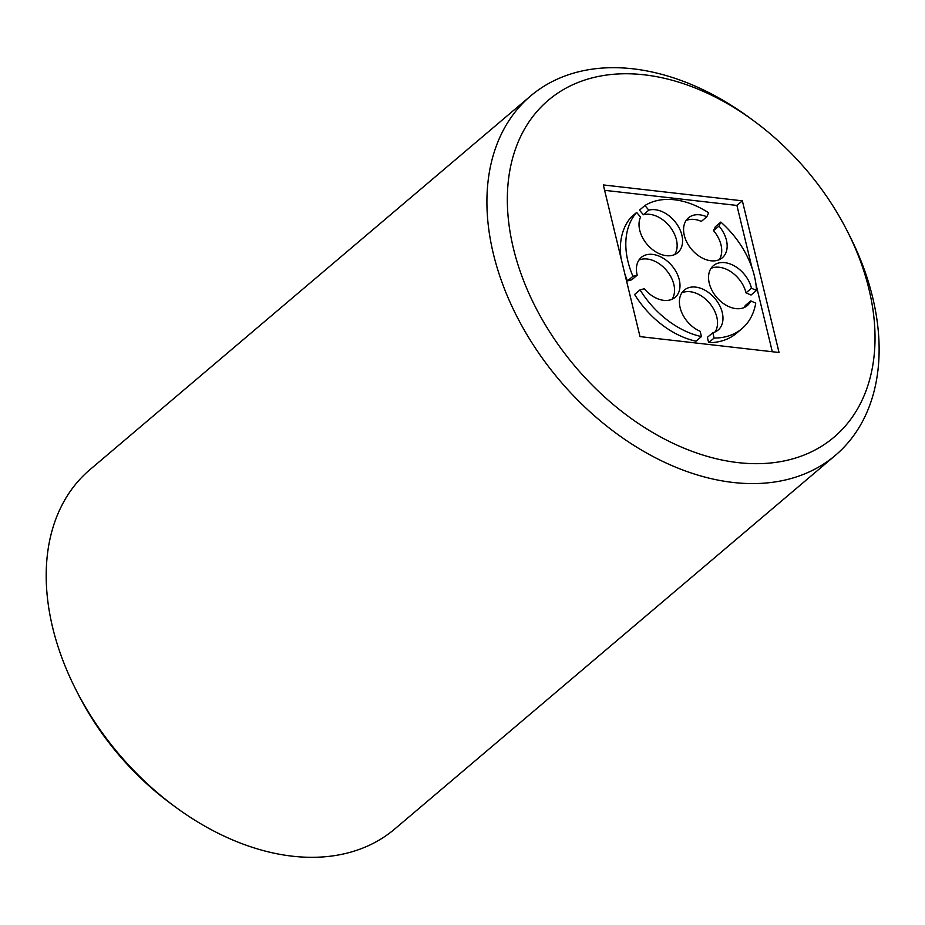 <?xml version="1.0" encoding="UTF-8"?>
<svg xmlns="http://www.w3.org/2000/svg" width="925" height="925" viewBox="0 0 925 925"><rect width="100%" height="100%" fill="white"/><g stroke="black" fill="none" stroke-linecap="round" stroke-linejoin="round"><path stroke-width="1.39" d="M753.979 121.002L750.002 118.076A235.597 161.852 49.7 0 0 530.638 95.946L89.922 469.669A235.597 161.852 49.7 0 0 52.69 627.682A235.597 161.852 49.7 0 0 75.908 689.703L78.139 694.097A220.878 151.735 49.7 0 0 171.333 803.998L175.311 806.924A235.597 161.852 49.7 0 0 394.674 829.054L835.391 455.331A235.597 161.852 49.7 0 0 849.416 235.297L847.173 230.903A220.878 151.735 49.7 0 0 753.979 121.002A220.878 151.735 49.7 0 0 567.198 87.493A220.878 151.735 49.7 0 0 513.421 248.397A220.878 151.735 49.7 0 0 764.096 463.483A220.878 151.735 49.7 0 0 847.173 230.903M75.908 689.703A235.597 161.852 49.7 0 0 175.311 806.924M530.638 95.946A235.597 161.852 49.7 0 0 493.407 253.959A235.597 161.852 49.7 0 0 641.869 450.278A235.597 161.852 49.7 0 0 835.391 455.331M779.047 352.506L640.007 336.608L603.308 184.931L742.359 200.829L779.047 352.506M752.037 267.926L736.913 205.442L742.359 200.829M772.306 351.731L755.887 283.859M736.913 205.442L604.615 190.319M711.024 268.366A26.178 17.98 49.7 0 1 746.013 292.867L751.042 295.04L756.488 290.427A78.532 53.951 49.7 0 0 720.818 222.093L718.991 226.058L713.545 230.672A26.178 17.98 49.7 0 1 719.245 259.682M744.209 307.505A26.178 17.98 49.7 0 0 745.284 305.528L750.73 300.914L755.748 303.088A78.532 53.951 49.7 0 1 741.977 328.618L736.531 333.231A78.532 53.951 49.7 0 1 708.654 342.655L714.1 338.041A78.532 53.951 49.7 0 0 741.977 328.618M686.061 220.543A26.178 17.98 49.7 0 1 701.358 221.399L706.804 216.785L708.631 212.808A78.532 53.951 49.7 0 0 644.922 205.523L648.818 210.148A26.178 17.98 49.7 0 1 676.95 224.278A26.178 17.98 49.7 0 1 677.724 252.675A26.178 17.98 49.7 0 1 649.778 247.195A26.178 17.98 49.7 0 1 640.562 217.086L636.654 212.461A78.532 53.951 49.7 0 0 632.954 276.298L637.198 275.188A26.178 17.98 49.7 0 1 641.279 257.416A26.178 17.98 49.7 0 1 671.92 265.741A26.178 17.98 49.7 0 1 675.134 297.341A26.178 17.98 49.7 0 1 644.274 288.75L640.042 289.86A78.532 53.951 49.7 0 0 701.451 336.596L700.167 331.289A26.178 17.98 49.7 0 1 681.309 311.447A26.178 17.98 49.7 0 1 684.257 290.115A26.178 17.98 49.7 0 1 714.898 298.451A26.178 17.98 49.7 0 1 718.124 330.052A26.178 17.98 49.7 0 1 712.817 332.734L707.371 337.347L708.654 342.655M715.06 331.959A26.178 17.98 49.7 0 0 709.463 303.065A26.178 17.98 49.7 0 0 681.875 292.82M640.042 289.86L634.596 294.474A78.532 53.951 49.7 0 0 696.016 341.209L701.451 336.596M672.082 299.249A26.178 17.98 49.7 0 0 666.486 270.366A26.178 17.98 49.7 0 0 638.897 260.11M624.884 274.124A78.532 53.951 49.7 0 0 627.52 280.911L631.752 279.801L637.198 275.188M636.654 212.461L631.22 217.074A78.532 53.951 49.7 0 0 621.033 258.191M674.672 254.583A26.178 17.98 49.7 0 0 669.966 226.787A26.178 17.98 49.7 0 0 643.384 214.762L648.818 210.148M644.922 205.523L639.487 210.148L643.384 214.762M720.818 222.093L715.372 226.706L713.545 230.672M746.013 292.867L751.458 288.253L756.488 290.427M706.804 216.785A26.178 17.98 49.7 0 0 688.443 217.838A26.178 17.98 49.7 0 0 691.657 249.438A26.178 17.98 49.7 0 0 722.309 257.763A26.178 17.98 49.7 0 0 718.991 226.058M627.52 280.911L632.954 276.298M712.817 332.734L714.1 338.041M751.458 288.253A26.178 17.98 49.7 0 0 735.017 266.284A26.178 17.98 49.7 0 0 713.406 265.66A26.178 17.98 49.7 0 0 716.621 297.26A26.178 17.98 49.7 0 0 747.273 305.597A26.178 17.98 49.7 0 0 750.73 300.914"/></g></svg>
